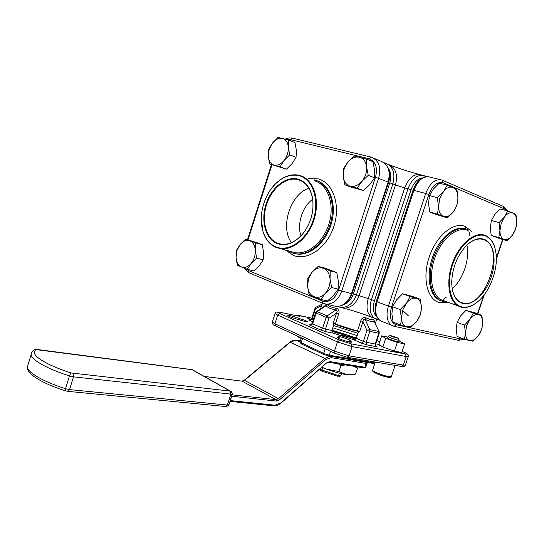 <?xml version="1.0" encoding="UTF-8"?>
<svg xmlns="http://www.w3.org/2000/svg" width="544" height="544" viewBox="0 0 544 544"><rect width="100%" height="100%" fill="white"/><g stroke="black" fill="none" stroke-linecap="round" stroke-linejoin="round"><path stroke-width="0.82" d="M356.408 337.98L331.969 330.14L352.675 336.994M332.738 327.78L357.184 335.621M333.492 325.482L357.938 333.329M334.05 323.775C342.89 327.236 351.057 329.814 358.544 331.5M398.174 338.184L399.221 340.17L397.99 340.156C393.169 338.905 389.851 337.688 388.042 336.491L390.123 335.41C390.993 336.172 393.38 337.076 397.29 338.116L398.106 338.042L390.123 335.41M399.201 340.245L398.711 341.714L397.474 341.7C392.652 340.462 389.341 339.238 387.532 338.035L387.552 337.96M339.157 337.402L337.328 337.45C339.551 339.075 343.801 340.666 350.078 342.21L351.941 342.176L349.622 340.775L350.282 340.619C350.254 339.64 337.634 335.56 338.212 336.722L339.157 337.402L338.81 338.456M299.091 319.682L306.088 321.824L307.754 321.851C306.619 320.912 303.742 319.797 299.118 318.498C292.896 316.098 288.993 315.051 287.402 315.37C289.313 316.758 293.209 318.192 299.091 319.682M311.426 319.158L307.85 318.628L310.393 319.967M466.895 245.106C470.057 258.93 463.073 279.562 452.193 288.714M467.575 244.474C473.341 239.557 478.713 237.946 483.691 239.652L484.452 239.965C506.199 248.554 484.459 310.291 462.414 302.865L459.932 301.845C456.185 299.669 453.655 295.589 452.356 289.626M484.201 239.333C493.877 242.862 496.903 260.549 491.212 277.154C485.656 293.808 472.518 306.15 462.631 303.416C455.614 301.09 451.976 293.998 451.704 282.146C452.322 267.954 457.103 255.884 466.052 245.942C472.471 239.646 478.523 237.436 484.201 239.333M298.37 179.738C305.748 182.111 310.454 188.251 312.487 198.166C314.221 210.399 311.365 221.802 303.919 232.37C296.949 241.121 289.367 245.052 281.18 244.161L277.93 243.345C266.438 239.19 261.324 221.626 266.356 205.285C271.238 188.897 285.376 176.814 297.378 179.486L298.37 179.738M298.2 179.2C305.687 181.601 310.454 187.823 312.514 197.873C314.276 210.283 311.379 221.843 303.831 232.56C295.48 242.801 286.702 246.507 277.481 243.685C265.662 239.408 260.549 221.143 265.982 204.408C271.245 187.626 286.062 175.678 298.2 179.2M461.489 306.809C450.446 304.137 445.917 284.41 452.567 264.792C459.061 245.126 474.769 231.649 485.35 235.906C491.545 238.578 495.149 244.848 496.169 254.714C497.808 270.898 489.226 292.55 477.476 301.9C471.906 306.381 466.575 308.02 461.489 306.809M476.503 302.661C471.084 306.802 465.916 308.285 460.992 307.102L458.041 305.891C448.344 300.594 445.747 280.398 452.928 261.875C459.986 243.29 474.946 231.316 485.132 235.375L485.86 235.674C490.232 237.769 493.272 241.924 494.992 248.152M444.917 301.138L440.939 299.696C431.154 294.392 428.38 274.448 435.438 256.238C442.374 237.959 457.3 226.25 467.568 230.316M446.746 301.94L442.952 301.498L439.878 300.24C429.862 294.8 427.02 274.394 434.248 255.755C441.354 237.055 456.64 225.094 467.146 229.269L467.874 229.568M276.386 247.092C270.076 244.576 265.628 239.421 263.044 231.628C258.189 217.076 263.432 196.139 274.836 184.545C282.662 176.684 290.822 173.754 299.309 175.753C312.854 179.296 319.797 200.117 313.303 219.817C307.02 239.578 289.347 252.171 276.386 247.092M270.191 190.291L274.992 184.334C282.547 176.712 290.482 173.665 298.799 175.195L299.751 175.433C312.739 178.867 319.926 197.996 314.758 217.192C309.754 236.422 293.746 250.655 280.418 248.581L276.563 247.608C270.171 245.058 265.676 239.836 263.065 231.955L261.236 218.538M314.384 180.785C327.366 184.239 334.601 203.102 329.514 221.972C324.591 240.876 308.672 254.816 295.351 252.715L290.707 251.43M314.303 179.914L315.241 180.152C328.528 183.675 335.961 202.966 330.766 222.278C325.734 241.624 309.441 255.891 295.807 253.749L291.822 252.742L287.871 250.736M410.094 296.575L402.553 310.345L400.602 325.128L410.856 327.4L416.718 321.348L420.546 314.534L421.41 307.292L420.247 299.227L410.094 296.575L402.553 293.78L396.61 299.846L392.632 306.707L391.898 314.051L393.149 322.13L400.602 325.128M400.139 309.611L401.384 317.798C401.676 322.796 403.471 325.754 406.769 326.679C410.169 327.223 413.488 325.448 416.718 321.348C419.812 317.036 421.376 312.351 421.41 307.292C421.192 302.348 419.465 299.343 416.221 298.289C412.835 297.595 409.482 299.322 406.15 303.464L400.139 309.611L392.632 306.707M466.63 325.788L464.426 339.272L469.764 340.619L473.083 341.19L478.38 335.6L481.685 329.283L482.746 322.687L481.841 315.316L473.273 313.079L469.866 319.457L464.46 325.128L465.433 332.608C465.542 337.158 466.983 339.83 469.764 340.619C472.648 341.068 475.517 339.395 478.38 335.6C481.127 331.616 482.589 327.311 482.746 322.687C482.698 318.179 481.304 315.472 478.57 314.568C475.708 313.997 472.811 315.629 469.866 319.457L466.63 325.788M498.773 237.544L503.968 239.428C506.736 240.285 509.531 238.884 512.353 235.239C515.073 231.377 516.555 227.011 516.793 222.136C516.82 217.355 515.528 214.302 512.91 212.976C510.163 212.004 507.341 213.35 504.444 217.015L501.214 223.305L498.773 237.544L491.184 235.375L499.528 238.544L507.076 240.713L512.353 235.239L515.569 229.228L516.793 222.136L515.964 214.445L507.749 210.95L504.444 217.015L499.052 222.564L499.936 230.37C499.963 235.205 501.31 238.231 503.968 239.428L507.076 240.713M447.338 217.94L453.186 212.024L456.912 205.571L457.953 197.737L456.885 189.298L447.141 185.15L439.722 198.492L437.492 214.18L447.338 217.94L433.636 213.595L429.699 211.99L437.492 214.18M437.315 197.669L438.457 206.244C438.654 211.582 440.334 214.955 443.496 216.369C446.774 217.396 450.004 215.948 453.186 212.024C456.246 207.862 457.837 203.102 457.953 197.737C457.83 192.467 456.219 189.06 453.111 187.503C449.854 186.327 446.59 187.714 443.306 191.665L437.315 197.669L429.461 195.588L428.543 203.538L429.699 211.99M245.636 239.122L240.19 244.46L236.973 250.526L236.048 257.475L237.32 265.2L247.316 269.294L251.083 263.507L256.652 258.121L255.32 250.26L255.755 242.91L245.636 239.122L258.04 243.046L262.269 244.705L255.755 242.91M236.538 250.233L236.048 257.475C236.416 262.324 238.204 265.506 241.407 267.016C244.732 268.199 247.955 267.022 251.083 263.507C254.068 259.712 255.483 255.299 255.32 250.26C254.891 245.337 253.048 242.168 249.784 240.761C246.432 239.707 243.229 240.938 240.19 244.46L236.538 250.233M320.906 299.445L325.36 293.298C328.78 289.238 330.344 284.451 330.045 278.922C329.433 273.51 327.196 269.974 323.34 268.328C319.382 267.063 315.656 268.308 312.168 272.061L308.53 278.589L307.591 286.171L309.094 294.61L320.906 299.445L327.474 300.961L333.669 295.283L338.164 289.143L338.32 281.051L336.75 272.558L324.802 268.09L318.281 266.342L312.168 272.061L307.856 278.202L307.591 286.171C308.128 291.489 310.291 295.038 314.078 296.806C318.002 298.214 321.762 297.044 325.36 293.298L331.622 287.524L330.045 278.922L330.235 270.817L318.281 266.342M344.78 184.77L350.071 186.157C354.185 187.095 358.102 185.531 361.828 181.458C365.364 177.099 366.955 172.224 366.595 166.838C365.901 161.602 363.535 158.386 359.489 157.202C355.341 156.407 351.465 158.039 347.854 162.112L344.114 168.912L343.203 176.446L344.78 184.77L351.138 187.15L363.508 190.584L369.845 184.552L374.558 177.82L374.578 170.082L372.932 161.711L366.642 159.093L354.117 156.033L347.854 162.112L343.339 168.824L343.203 176.446C343.815 181.601 346.106 184.838 350.071 186.157L357.156 188.204L361.828 181.458L368.247 175.318L366.595 166.838L366.642 159.093M280.078 166.824L284.016 160.534C287.096 156.482 288.531 152 288.32 147.084C287.824 142.31 285.872 139.414 282.458 138.394C278.95 137.734 275.624 139.298 272.483 143.086L269.178 149.382L268.274 156.298L269.613 163.928L280.078 166.824L286.457 169.17L292.094 163.567L296.072 157.291L296.364 150.246L294.97 142.576L288.64 140.039L278.052 137.448L272.483 143.086L268.661 149.355L268.274 156.298C268.709 161.01 270.599 163.928 273.952 165.05C277.433 165.832 280.786 164.329 284.016 160.534L289.714 154.843L288.32 147.084L288.64 140.039M447.141 185.15L439.26 183.178L433.33 189.094L429.461 195.588M507.749 210.95L500.086 208.957L494.748 214.431L491.409 220.483L490.287 227.671L491.184 235.375M473.273 313.079L465.902 310.4L460.544 315.996L457.116 322.354L456.158 329.032L457.137 336.416L464.426 339.272M408.469 315.887L402.506 310.325M300.954 235.858C296.834 223.972 302.369 206.632 312.664 199.294M442.32 300.37L446.372 297.119M360.794 320.797L363.004 321.552L359.604 331.874L357.394 331.119L360.794 320.797C361.74 318.158 363.283 317.111 365.432 317.648L370.002 319.464L373.803 319.498L374.524 321.545M324.598 306.075L326.264 304.198M327.06 304.382L327.175 304.477C329.304 306.456 332.432 307.748 336.559 308.346C338.817 309.223 339.538 311.005 338.735 313.691L335.349 324.02L333.18 323.367L336.566 313.031L338.735 313.691M357.394 331.119L335.349 324.02M339.354 373.17L338.545 375.618L340.714 375.931L341.455 373.687M340.714 375.931L339.422 376.516L340.333 375.89M338.402 376.067L339.3 376.502M319.804 369.274L320.232 370.376L321.463 370.552M320.232 370.376L319.634 369.424M319.879 369.315L338.545 375.618L337.851 376.292L321.783 371.124L321.273 369.995M322.606 367.683L321.783 371.124M339.021 375.7L337.851 376.292M28.179 364.351L27.275 367.295C27.703 369.288 29.743 371.606 33.388 374.238C40.562 379.256 51.272 384.091 65.518 388.736L69.557 389.606L227.372 405.049L229.133 404.151L231.581 396.705L232.227 394.529L230.887 394.108L73.508 376.842L69.462 375.952C55.209 371.307 44.465 366.54 37.244 361.651C33.572 359.088 31.504 356.857 31.049 354.953L31.525 352.58M338.776 335.118L349.18 336.627L356.238 338.477M331.799 330.704L355.722 339.232M378.91 344.223L376.829 344.08L382.847 347.038L394.42 351.132L401.758 352.498L404.627 343.903L398.997 340.843M336.559 308.346L335.927 309.917C331.527 309.203 328.175 307.816 325.883 305.755L317.186 311.644L327.202 315.894L326.189 317.336L316.173 313.058L312.657 323.864L322.619 328.25L326.189 317.336L328.998 318.24L327.202 315.894L335.927 309.917C337.355 310.461 337.566 311.494 336.566 313.031L328.998 318.24L325.434 329.154L331.874 330.426L333.186 333.125L353.784 339.755L356.306 338.293L363.378 341.374L366.976 330.473L363.004 321.552C363.052 319.709 363.759 318.968 365.14 319.328L365.432 317.648M420.247 299.227L412.726 296.453L402.553 293.78M464.46 325.128L457.116 322.354M481.841 315.316L474.504 312.65L465.902 310.4M499.052 222.564L491.409 220.483M256.652 258.121L263.194 259.821L263.595 252.477L262.269 244.705M247.316 269.294L253.885 270.905L259.393 265.601L263.194 259.821M330.235 270.817L336.75 272.558M331.622 287.524L338.164 289.143M368.247 175.318L374.558 177.82M357.156 188.204L363.508 190.584M269.613 163.928L286.457 169.17M289.714 154.843L296.072 157.291M247.187 239.55L247.71 239.068M465.916 228.874L465.038 226.365C453.336 221.619 436.111 235.994 429.162 257.19C422.035 278.331 427.298 299.656 439.525 302.58L447.909 302.355M469.86 235.606L468.765 230.833M291.468 242.638C279.834 227.242 290.374 194.079 308.883 188.204M331.874 330.426L334.104 323.605M358.55 331.48L356.306 338.293M322.062 304.184L315.955 307.272L312.174 319.083L313.344 319.593M316.363 311.651L315.581 312.725L316.173 313.058L317.186 311.644L316.397 311.63L325.251 305.64L325.883 305.755L327.175 304.477M379.107 331.663L374.116 321.293L373.803 319.498M379.182 331.84L374.116 321.293C371.695 321.837 368.703 321.184 365.14 319.328L369.73 329.596L366.976 330.473L369.791 331.378L366.187 342.278L375.204 344.005L378.774 333.227L369.791 331.378L369.73 329.596L378.712 331.459L378.774 333.227L379.236 333.234L379.182 331.84M299.118 318.498L298.758 319.614M349.622 340.775L349.207 342.033M387.838 337.11L381.684 335.859L378.848 344.413L381.929 346.433M381.684 335.859L385.716 338.382L382.847 347.038M385.716 338.382L397.31 342.448L394.42 351.132M397.31 342.448L404.627 343.903M331.792 330.779L337.273 333.18L331.765 331.092M337.273 333.18L336.852 334.451M334.71 333.683L335.084 332.547M230.554 391.184L192.406 369.743L36.38 349.656C32.667 351.648 33.986 354.906 40.344 359.414C47.226 364.024 57.419 368.533 70.917 372.926L230.153 391.102L231.336 391.619L232.322 393.856L229.051 404.335C228.718 405.484 227.644 406.218 225.835 406.545L225.563 406.518M351.587 374.823L346.712 374.728C341.047 373.816 334.2 371.926 326.182 369.043L321.939 367.411M354.028 366.316L357.462 368.268L355.552 374.068L352.145 374.721L346.712 374.728L338.96 371.572L326.182 369.043L322.096 367.282M338.96 371.572L340.911 365.656L345.352 364.936M338.198 363.793L340.911 365.656M357.462 368.268L356.769 366.751M36.38 349.656L34.367 349.84M372.667 370.07L372.613 370.246C372.375 371.409 384.241 376.006 389.259 376.686L391.394 376.475L395.087 365.384M388.192 377.291C382.772 376.57 370.41 371.375 373.68 371.219M441.347 300.954L438.845 299.866C428.91 294.467 426 274.346 433.044 255.816C439.967 237.232 455.049 225.06 465.637 228.806M471.777 231.526L465.038 226.365M317.091 180.771C329.997 184.953 336.838 204.299 331.459 223.271C326.23 242.277 310.162 256.095 296.704 253.994L293.835 253.368M285.437 250.063L293.542 255.49C307.72 261.079 327.06 247.676 333.86 226.413C340.877 205.217 333.118 182.743 318.26 178.901L308.122 178.602M72.937 373.374L73.508 376.842L69.557 389.606L68 391.374L225.835 406.545L227.372 405.049L230.887 394.108L230.153 391.102L191.937 369.621L37.386 349.513M230.323 400.595L274.965 405.185L280.67 402.975L326.876 362.685L329.793 361.61L364.868 367.241L366.126 363.426L331.099 357.632L325.842 359.543L279.48 399.833L276.311 401.05L231.717 396.256M65.321 390.816L65.518 388.736L69.462 375.952L70.917 372.926M300.37 340.918L296.133 340.156L290.326 342.115L244.637 380.276L242.121 381.167L204.585 376.489M300.023 341.979L295.827 340.116M366.86 362.365L367.064 363.358L366.126 363.426L365.806 362.188M363.916 367.894L365.806 367.166L367.044 363.426M353.784 339.755L361.413 343.101L367.044 344.91L376.067 346.61C377.386 346.82 377.278 346.562 375.741 345.848M333.186 333.125L326.23 331.772L325.434 329.154L322.619 328.25L320.6 329.956L326.23 331.772M320.6 329.956L310.638 325.543L312.657 323.864L312.072 323.483M310.95 324.945L310.549 324.843C309.087 324.598 309.114 324.829 310.638 325.543M312.644 321.735L310.25 320.688L312.174 319.083L311.624 318.73M310.529 320.137L310.134 320.035C308.768 319.804 308.802 320.022 310.25 320.688M402.125 351.41L404.07 352.24C407.442 353.756 407.864 354.321 405.328 353.947L351.22 343.883L339.544 340.129L279.718 313.5C276.842 312.134 276.93 311.732 279.99 312.29L298.942 316.2C300.39 316.458 300.397 316.254 298.962 315.595L311.59 318.111L298.214 315.268M376.815 340.558L379.719 341.802L376.808 340.564M506.478 210.623L504.274 208.821L443.272 182.798C437.396 181.356 432.589 185.246 428.856 194.48L391.496 307.224C389.035 316.676 390.585 322.504 396.141 324.7L460.401 338.892L463.134 338.762M477.51 313.745L483.691 295.453M496.339 258.026L502.622 239.435M245.99 268.804L248.615 270.64L322.402 300.941C329.419 302.797 334.805 299.2 338.565 290.163L375.496 177.215C377.849 167.532 375.612 161.357 368.778 158.685L290.51 139.638L287.13 139.618M271.966 164.784L248.044 239.788M422.334 177.895C417.438 178.772 413.685 182.73 411.06 189.781L374.49 300.621C372.443 307.727 373.123 313.018 376.536 316.492M344.1 304.409C348.391 302.688 351.478 299.159 353.382 293.814L356.442 294.807C353.11 303.334 347.963 307.584 341 307.537L343.733 308.162C350.696 308.21 355.837 303.98 359.162 295.474L395.488 184.94L392.87 183.899L356.442 294.807L371.436 299.635L407.98 188.788L404.709 187.925L368.308 298.425C365.847 307.238 366.935 313.473 371.559 317.138L374.66 318.396C370.036 314.731 368.961 308.482 371.436 299.635L374.49 300.621M353.382 293.814L389.783 182.9C391.462 177.296 391.041 172.502 388.504 168.518M337.246 306.483L341 307.537L337.504 306.476M371.742 317.254L362.841 313.99M422.443 175.236L420.906 174.855C414.202 173.386 408.802 177.738 404.709 187.925L395.488 184.94C398.099 174.277 395.61 167.368 388.015 164.206L387.858 164.145M411.06 189.781L407.98 188.788C412.087 178.568 417.493 174.196 424.191 175.664L425.456 176.78M384.411 163.01L385.397 163.112C392.999 166.274 395.488 173.203 392.87 183.899L389.783 182.9M371.559 317.138C364.364 314.31 349.581 309.55 343.733 308.162L341.068 307.544M376.768 319.308L374.66 318.396L377.339 319.444L378.372 319.151M370.933 157.073L371.212 157.148C378.835 160.317 381.31 167.348 378.638 178.235L341.686 291.169C338.314 299.86 333.132 304.191 326.142 304.171L323.211 303.45L249.268 272.904M338.565 290.163L351.533 293.597L388.13 182.016C390.769 171.251 388.287 164.288 380.678 161.126L373.68 158.182M333.452 305.83L336.056 306.415C343.026 306.456 348.187 302.178 351.533 293.597L352.084 293.658L388.62 182.274L375.496 177.215M391.496 307.224L377.074 301.832C374.585 310.719 375.639 317.002 380.249 320.674L391.462 325.23C386.879 321.545 385.852 315.214 388.389 306.224L425.721 193.467L413.882 190.346L377.074 301.832L376.312 301.444M393.564 326.135L391.462 325.23L394.162 326.278L396.141 324.7M440.259 179.636L430.114 177.133C423.422 175.664 418.016 180.064 413.882 190.346L413.032 190.196M428.856 194.48L425.721 193.467C429.903 183.07 435.329 178.602 441.993 180.064L443.272 182.798M272.354 321.96L274.897 323.796L334.444 351.152L349.051 355.851L403.335 365.14L405.43 365.024L408.245 356.592M404.07 352.24L404.328 352.342C407.524 353.593 408.843 354.967 408.286 356.456L406.218 356.517L352.09 346.623L337.47 341.918L277.698 315.139L274.897 323.796L275.618 325.972M279.718 313.5L277.698 315.139L275.121 313.378M339.544 340.129L337.47 341.918L334.444 351.152L335.104 353.423M351.22 343.883L352.09 346.623L349.051 355.851L347.011 357.258M405.328 353.947L406.218 356.517L403.335 365.14L401.35 366.438M321.558 305.714L315.54 308.747L314.976 308.434L311.61 318.757L310.134 320.035M314.983 308.407L315.955 307.272M310.549 324.843L312.066 323.517L315.588 312.698M379.229 333.261L375.673 343.998L375.204 344.005L376.067 346.61M367.044 344.91L366.187 342.278L363.378 341.374L361.413 343.101M504.274 208.821L503.248 206.366L442.605 180.316M458.123 340.238L460.401 338.892M393.768 326.189L458.497 340.32L464.277 339.211M368.778 158.685L371.212 157.148M352.077 293.685C348.867 302.199 343.529 306.442 336.056 306.415L322.857 303.3L322.402 300.941M290.51 139.638L292.57 138.176L370.648 157.005M244.202 268.124L249.138 272.85L248.615 270.64M298.942 316.2L279.895 312.249M279.99 312.29L279.664 312.202C276.4 311.692 274.87 312.14 275.067 313.548L272.292 322.143C272.333 324.061 273.34 325.285 275.305 325.829L334.798 353.28L347.324 357.313L401.656 366.493C403.158 367.057 404.403 366.615 405.389 365.167M376.978 319.362L379.086 319.831M297.84 315.955L298.962 315.595M297.044 315.792L297.99 315.221L296.446 315.663M299.996 342.074L323.612 353.416L329.31 355.246L330.589 351.342M374.782 363.684L328.481 355.96L329.31 355.246L375.04 362.923M325.122 348.813L323.612 353.416L323.789 354.45L328.481 355.96L323.789 354.45L301.301 343.917L323.755 354.43M298.425 336.498L298.67 337.246L301.186 338.409L295.011 334.92M301.369 337.851L299.968 342.149L301.301 343.917L301.111 342.904L302.573 338.409M232.132 394.849L275.93 399.629L278.467 398.65L324.85 358.408L289.938 342.101M325.842 359.543L324.85 358.408L330.099 356.232M276.311 401.05L275.93 399.629L242.121 381.167L204.503 376.441M279.48 399.833L278.467 398.65L244.276 380.222L290.36 341.761L293.366 340.252L295.936 340.109M330.786 356.347L331.099 357.632M274.965 405.185L274.067 405.878M280.67 402.975L280.221 403.784L277.943 405.198L274.659 405.919L230.058 401.397M326.876 362.685L280.67 403.41M329.793 361.61L328.841 362.297M37.611 349.622L34.517 349.765C32.001 351.227 30.845 352.961 31.049 354.953L27.275 367.295C27.69 369.26 26.894 370.797 34.456 376.856C41.786 381.874 52.04 386.519 65.219 390.789L67.728 391.347M388.042 336.491L387.532 338.035M375.333 362.046L372.613 370.246C372.008 371.212 374.116 372.66 378.923 374.585L388.443 377.352C390.572 377.55 391.544 377.312 391.347 376.632M484.452 239.965L481.433 239.081M458.041 305.891L440.939 299.696M439.878 300.24L441.483 301.009M293.549 253.293L295.807 253.749M320.545 308.822L322.408 303.117M375.34 323.34L377.21 317.676M419.22 174.434C408.979 171.72 399.337 168.626 390.286 165.138M280.418 248.581L295.351 252.715M297.378 179.486L301.335 180.914M375.659 344.032L375.918 345.896L375.312 345.664M380.249 320.674C375.054 316.622 373.742 310.223 376.305 301.464L413.039 190.176C416.486 180.975 421.661 176.494 428.577 176.725M507.64 210.922L503.608 206.523M502.948 239.523L496.339 259.073M484.33 294.617L477.822 313.861M292.325 138.115C289.245 137.748 286.892 138.081 285.287 139.121M247.527 239.646L271.463 164.601M388.634 182.254C391.082 173.488 389.382 166.872 383.527 162.398M404.11 352.254L402.125 351.404M426.496 176.637L424.776 175.909M384.853 162.969L384.105 162.785M350.635 374.993L352.145 374.721M296.058 340.129L300.376 340.904M244.276 380.222L241.992 381.12M326.835 363.147L328.97 362.318L364.058 367.914L365.786 367.234M192.182 369.655L192.93 369.872"/></g></svg>
